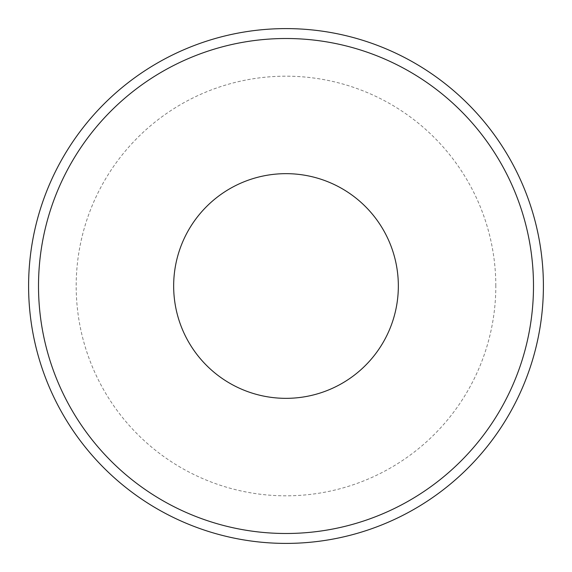 <?xml version="1.0" encoding="UTF-8"?>
<svg xmlns="http://www.w3.org/2000/svg" width="572" height="572" viewBox="0 0 572 572"><rect width="100%" height="100%" fill="white"/><g stroke="black" fill="none" stroke-linecap="round" stroke-linejoin="round"><path stroke-width="0.43" stroke-dasharray="2.86 2.15" d="M495.817 286A209.817 209.817 0 0 0 286 76.183A209.817 209.817 0 0 0 76.183 286A209.817 209.817 0 0 0 286 495.817A209.817 209.817 0 0 0 495.817 286M543.4 286A257.4 257.4 0 0 0 286 28.6A257.4 257.4 0 0 0 28.6 286A257.4 257.4 0 0 0 286 543.4A257.4 257.4 0 0 0 543.4 286M173.659 286A112.341 112.341 0 0 0 286 398.341A112.341 112.341 0 0 0 398.341 286A112.341 112.341 0 0 0 286 173.659A112.341 112.341 0 0 0 173.659 286"/><path stroke-width="0.86" d="M543.4 286A257.4 257.4 0 0 0 286 28.6A257.4 257.4 0 0 0 28.6 286A257.4 257.4 0 0 0 286 543.4A257.4 257.4 0 0 0 543.4 286M533.49 286A247.49 247.49 0 0 0 286 38.51A247.49 247.49 0 0 0 38.51 286A247.49 247.49 0 0 0 286 533.49A247.49 247.49 0 0 0 533.49 286M173.659 286A112.341 112.341 0 0 0 286 398.341A112.341 112.341 0 0 0 398.341 286A112.341 112.341 0 0 0 286 173.659A112.341 112.341 0 0 0 173.659 286"/></g></svg>
